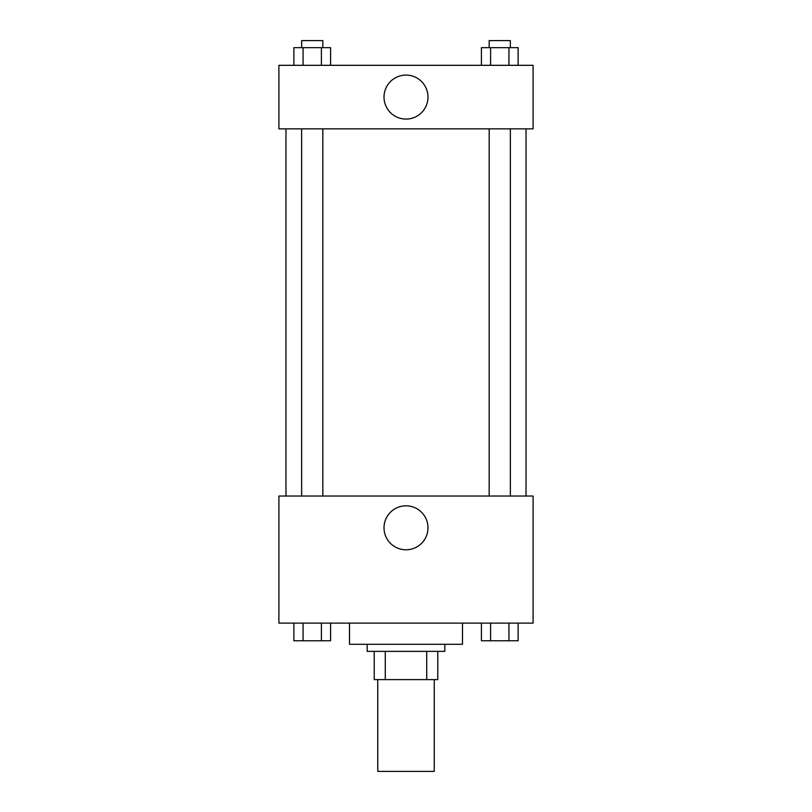 <?xml version="1.0" encoding="UTF-8"?>
<svg xmlns="http://www.w3.org/2000/svg" width="812" height="812" viewBox="0 0 812 812"><rect width="100%" height="100%" fill="white"/><g stroke="black" fill="none" stroke-linecap="round" stroke-linejoin="round"><path stroke-width="1.22" d="M377.753 679.614L377.753 771.4L434.247 771.4L434.247 679.614M426.716 651.366L426.716 679.614L374.23 679.614L374.23 651.366M426.716 679.614L437.769 679.614L437.769 651.366L437.769 679.614M444.834 644.302L444.834 651.366L367.166 651.366L367.166 644.302M385.284 651.366L385.284 679.614M349.515 623.119L349.515 644.302L462.485 644.302L462.485 623.119M533.098 623.119L278.902 623.119L278.902 496.03L533.098 496.03L533.098 623.119M406 549.785A21.985 21.985 0 0 1 386.959 516.808A21.985 21.985 0 0 1 425.041 516.808A21.985 21.985 0 0 1 406 549.785M526.034 128.864L526.034 496.03M489.179 496.03L489.179 128.864M322.821 128.864L322.821 496.03M533.098 128.864L278.902 128.864L278.902 65.315L533.098 65.315L533.098 128.864M427.985 97.085A21.985 21.985 0 0 1 395.008 116.126A21.985 21.985 0 0 1 395.008 78.043A21.985 21.985 0 0 1 427.985 97.085M518.117 65.315L518.117 47.664L481.425 47.664L481.425 65.315M508.941 47.664L508.941 65.315M490.6 47.664L490.6 65.315M489.179 47.664L489.179 40.6L510.362 40.6L510.362 47.664M330.575 65.315L330.575 47.664L293.883 47.664L293.883 65.315M321.4 47.664L321.4 65.315M303.059 47.664L303.059 65.315M301.638 47.664L301.638 40.6L322.821 40.6L322.821 47.664M518.117 623.119L518.117 640.769L481.425 640.769L481.425 623.119M508.941 623.119L508.941 640.769M490.6 623.119L490.6 640.769M510.362 640.769L489.179 640.769M330.575 623.119L330.575 640.769L293.883 640.769L293.883 623.119M321.4 623.119L321.4 640.769M303.059 623.119L303.059 640.769M322.821 640.769L301.638 640.769M285.966 128.864L285.966 496.03M510.362 496.03L510.362 128.864M301.638 128.864L301.638 496.03"/></g></svg>
